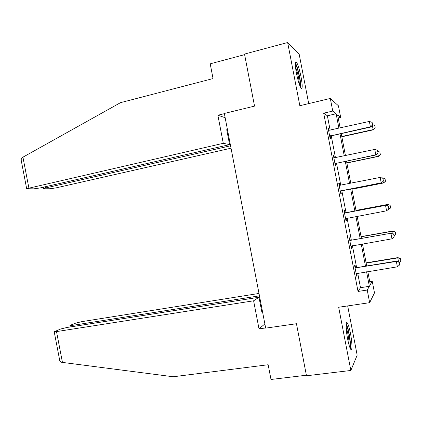 <?xml version="1.0" encoding="UTF-8"?>
<svg xmlns="http://www.w3.org/2000/svg" width="422" height="422" viewBox="0 0 422 422"><rect width="100%" height="100%" fill="white"/><g stroke="black" fill="none" stroke-linecap="round" stroke-linejoin="round"><path stroke-width="0.63" d="M350.455 333.391C349.342 327.799 348.271 324.286 347.237 322.835C345.618 320.614 345.776 329.619 347.607 338.866C348.725 344.479 349.796 347.997 350.814 349.416C352.486 351.637 352.238 342.379 350.455 333.391M301.081 77.126C299.462 69.234 297.858 64.16 296.27 61.897C294.915 61.158 294.957 64.882 296.397 73.069C298.043 81.035 299.646 86.104 301.202 88.288C302.563 88.979 302.527 85.255 301.081 77.126M369.751 281.706L372.257 281.316L374.488 292.884L369.661 302.674L367.23 290.041L369.377 286.316L366.576 271.789M308.704 103.601L299.23 54.438L287.662 42.527L244.512 54.074L254.535 106.112L224.335 113.455L265.681 328.131L296.455 323.727L306.483 375.78L350.846 370.469L357.17 355.171L347.681 305.918M330.162 130.24L327.377 115.786L323.69 113.18L332.742 111.07L330.31 98.442L338.439 105.806L340.665 117.374L337.621 114.953L340.137 127.998M338.196 117.944L340.665 117.374M323.69 113.18L358.035 291.449L360.499 287.688L357.714 273.213M356.632 267.622L352.407 245.678M351.352 240.208L347.1 218.142M346.072 212.799L341.804 190.654M340.776 185.311L336.524 163.245M335.469 157.775L331.244 135.837M329.107 130.409L328.685 128.23L328.089 127.877L330.131 138.469L330.716 138.759L330.231 136.248M334.409 157.928L333.96 155.602L333.396 155.417L335.437 166.01L335.991 166.131L335.511 163.646M339.705 185.411L339.235 182.979L338.702 182.958L340.744 193.55L341.266 193.508L340.791 191.045M344.985 212.815L344.51 210.351L344.009 210.499L346.051 221.091L346.536 220.88L346.066 218.443M350.265 240.213L349.785 237.728L349.316 238.04L351.357 248.637L351.811 248.257L351.362 245.926M355.54 267.617L355.06 265.106L354.622 265.586L356.664 276.178L357.086 275.635L356.669 273.456M369.661 302.674L338.666 307.253L350.846 370.469M358.035 291.449L367.23 290.041M287.662 42.527L299.836 105.716L330.31 98.442M367.805 271.589L370.326 284.671L372.257 281.316M341.219 133.616L345.465 155.649M346.52 161.146L350.793 183.306M351.827 188.676L356.11 210.91M357.144 216.275L361.417 238.441M362.472 243.932L366.723 265.976M338.919 128.272L336.123 113.761L332.742 111.07M365.494 266.176L361.248 244.148M360.193 238.657L355.92 216.502M354.886 211.142L350.608 188.914M349.574 183.549L345.307 161.399M344.246 155.908L340.005 133.89M327.377 115.786L336.123 113.761M360.499 287.688L369.377 286.316M328.179 128.346L328.685 128.23M333.454 155.713L333.96 155.602M338.724 183.079L339.235 182.979M346.029 220.975L346.536 220.88M351.299 248.347L351.811 248.257M356.574 275.719L357.086 275.635M372.631 125.049L372.114 122.359L372.631 125.049L370.395 126.811L370.648 127.075L331.048 135.879L329.756 136.522M328.569 130.361L369.361 121.43L370.395 126.811L329.677 136.111M372.114 122.359L369.361 121.43M370.648 127.075L372.673 125.091M375.227 127.956L374.694 125.35L375.227 127.956L373.291 129.839L372.267 125.487M341.831 136.786L373.291 129.839M341.778 136.517L373.059 129.601L375.19 127.913M372.584 124.643L374.694 125.35M295.268 64.038C296.08 64.999 297.019 67.42 298.085 71.302C299.952 78.708 300.67 83.836 300.242 86.679M299.356 84.437C299.24 81.087 298.523 76.883 297.204 71.819L295.411 66.497M300.786 87.718C300.986 83.946 300.116 78.276 298.18 70.69C297.146 66.903 296.191 64.286 295.321 62.836M346.124 324.819L347.654 328.574C349.469 334.672 350.814 345.882 349.917 347.686M349.136 345.354C349.136 340.559 348.356 335.189 346.8 329.255L346.13 327.229M350.413 348.788C351.093 345.613 349.569 333.929 347.649 327.451L346.235 323.653M223.28 143.306L26.67 188.687L33.707 188.861L40.159 187.932L229.594 144.635L223.28 143.306L217.873 115.238L225.153 117.701M21.411 161.341L21.1 159.732L22.097 157.696L22.946 157.174L120.497 102.667L213.047 78.566L210.209 63.833L244.623 54.633M45.565 186.693L45.798 187.906L43.603 188.592L44.199 188.787L50.033 188.75L56.152 187.859L231.024 148.196M45.798 187.906L230.565 145.79M227.505 129.929L226.719 129.707L229.594 144.635M224.372 113.655L217.873 115.238M227.025 131.284L227.738 131.115M262.516 311.689L261.867 312.18L258.987 297.252L67.014 327.467L60.673 328.996L54.206 331.761L56.511 331.592L62.44 362.408L61.459 362.24L59.776 360.72L59.47 359.111M62.44 362.408L173.263 376.762L268.16 364.735L270.998 379.473L306.377 375.227M259.002 293.448L81.9 321.627L75.886 323.067L70.448 325.188L69.968 325.584L72.262 325.409L72.489 326.607M259.461 295.827L72.262 325.409M258.987 297.252L253.611 300.802L56.511 331.592M264.868 323.917L259.024 328.886L253.611 300.802M265.644 327.936L259.024 328.886M262.289 310.508L261.566 310.618M378.022 153.022L377.505 150.332L378.022 153.022L376.018 154.953L336.329 163.288L335.031 163.915M333.871 157.875L374.757 149.43L375.791 154.816L334.978 163.625M377.505 150.332L374.757 149.43M376.018 154.953L378.059 153.049M383.413 181.001L382.896 178.311L383.413 181.001L381.393 182.832L341.609 190.697L340.311 191.308M339.172 185.395L380.153 177.43L381.187 182.816L340.28 191.14M382.896 178.311L380.153 177.43L382.928 178.316M339.167 185.353L339.657 185.448M381.393 182.832L383.445 181.006M380.359 154.6L379.832 152.015L380.359 154.6L378.407 156.409L377.653 153.429M346.879 163.003L378.407 156.409M346.847 162.845L378.202 156.288L380.327 154.579M377.727 151.324L379.832 152.015M382.416 178.147L382.358 177.841L381.81 177.947M384.969 178.68L382.358 177.841L385.001 178.685L385.465 181.244L385.001 178.685M351.932 189.225L383.529 182.984L383.039 181.37M351.922 189.177L383.345 182.969L385.465 181.244M385.492 181.244L383.529 182.984M346.372 218.285L345.592 218.702M388.836 208.964L388.314 206.279L388.836 208.964L386.584 210.821L345.581 218.659M344.473 212.91L385.729 205.35L388.314 206.279M344.442 212.746L345.871 212.836L385.729 205.35M388.804 208.98L386.584 210.821L385.55 205.435L388.287 206.289M394.195 236.964L393.705 234.236L394.195 236.964L391.98 238.82L350.882 246.174M349.775 240.429L391.104 233.229L393.705 234.236M349.722 240.144L351.157 240.245L391.104 233.229M391.98 238.82L390.946 233.435L393.679 234.273M399.592 264.942L399.091 262.199L399.592 264.942L397.376 266.825L356.184 273.693M355.076 267.949L396.342 261.44L396.474 261.107L399.091 262.199M354.997 267.537L356.437 267.653L396.474 261.107M397.376 266.825L396.342 261.44L399.07 262.252M387.802 206.089L387.501 204.528L356.02 210.446M390.107 205.345L390.603 207.909L390.134 205.329L387.665 204.448L356.015 210.399M390.63 207.893L388.651 209.56L388.419 209.312M387.876 209.771L390.603 207.909M390.134 205.329L387.665 204.448M393.188 234.036L392.645 231.214L361.095 236.779M395.25 232.01L395.741 234.574L395.272 231.979L392.787 231.024L361.063 236.621M394.042 235.998L395.741 234.574M395.272 231.979L392.787 231.024M398.574 261.983L397.788 257.9L366.169 263.112M400.388 258.681L400.884 261.244L400.404 258.628L397.788 257.9L397.909 257.599L366.117 262.843M399.186 262.684L400.884 261.244M400.404 258.628L397.909 257.599M330.104 135.863L330.526 136.079M330.626 135.662L331.048 135.879M22.946 157.174L28.875 187.985M335.406 163.383L335.806 163.483M335.933 163.187L336.329 163.288M340.712 190.908L341.087 190.886M341.234 190.718L341.609 190.697M346.014 218.427L346.367 218.29M345.518 212.952L345.871 212.836M344.959 212.968L345.317 212.852M350.824 240.482L351.157 240.245M350.265 240.493L350.598 240.255M356.126 268.012L356.437 267.653M355.567 268.017L355.878 267.664M43.603 188.592L43.339 187.204M21.1 159.732L26.67 188.687M69.968 325.584L70.237 326.96M54.206 331.761L59.776 360.72"/></g></svg>
